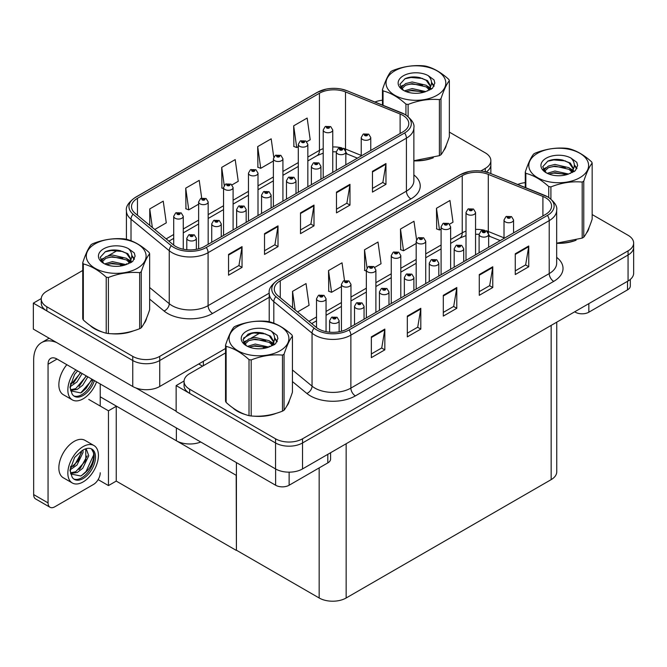 <?xml version="1.0" encoding="UTF-8"?>
<svg xmlns="http://www.w3.org/2000/svg" width="667" height="667" viewBox="0 0 667 667"><rect width="100%" height="100%" fill="white"/><g stroke="black" fill="none" stroke-linecap="round" stroke-linejoin="round"><path stroke-width="1" d="M200.759 442.013A19.085 11.014 180 0 1 176.371 440.762L100.225 396.798M225.546 348.491L159.73 386.493A19.085 11.014 0 0 1 132.75 386.493L33.35 329.106L33.35 303.135L132.75 360.522A19.085 11.014 0 0 0 159.73 360.522L269.218 297.315L159.73 360.522A19.085 11.014 0 0 1 132.75 360.522L46.84 310.93A19.085 11.014 0 0 1 41.254 303.135L41.254 298.983A19.085 11.014 0 0 0 46.84 306.77L132.75 356.37A19.085 11.014 0 0 0 159.73 356.37L269.218 293.155M41.271 298.566L33.35 303.135M486.21 171.994A19.085 11.014 0 0 0 490.854 164.791A19.085 11.014 0 0 1 486.21 171.994M243.522 338.111L252.743 332.791M236.418 475.429L116.467 406.17L108.463 410.797L88.761 399.425M116.241 406.303L116.241 481.09L108.463 485.576L98.141 479.623M108.463 485.576L108.463 410.797M236.193 475.554L236.418 550.208L236.418 462.598M236.193 550.342L116.241 481.09M225.546 352.91L189.636 373.637A19.085 11.014 0 0 0 184.05 381.424L184.05 385.576A19.085 11.014 0 0 0 189.636 393.372L275.546 442.963A19.085 11.014 0 0 0 302.526 442.963L628.064 255.019A19.085 11.014 0 0 0 633.65 247.232A19.085 11.014 0 0 1 628.064 255.019L302.526 442.963A19.085 11.014 0 0 1 275.546 442.963L176.146 385.576L176.146 411.547L275.546 468.934A19.085 11.014 0 0 0 302.526 468.934L628.064 280.99A19.085 11.014 0 0 0 633.65 273.195L633.65 243.08A19.085 11.014 0 0 0 628.064 235.284L592.163 214.557M184.067 381.007L176.146 385.576M556.745 322.161L556.745 471.844A19.085 11.014 180 0 1 551.15 479.631L346.156 597.991A19.085 11.014 180 0 1 319.168 597.991L236.418 550.208M90.07 325.454A30.532 17.625 0 0 0 94.606 328.789A30.532 17.625 0 0 0 102.751 332.149M402.826 115.324A20.352 11.748 180 0 1 408.788 123.628A20.352 11.748 180 0 1 402.826 131.941L204.486 246.448A20.352 11.748 180 0 1 173.42 244.881L135.184 213.357A20.352 11.748 180 0 1 131.507 206.62A20.352 11.748 180 0 1 137.469 198.307L319.443 93.247A20.352 11.748 180 0 1 345.506 91.929L400.108 114.007A20.352 11.748 180 0 1 402.826 115.324M404.619 114.282A22.895 13.223 0 0 0 401.567 112.798L346.965 90.729A22.895 13.223 0 0 0 341.462 89.095A22.895 13.223 0 0 0 326.196 89.095A22.895 13.223 0 0 0 317.642 92.213L135.668 197.274A22.895 13.223 0 0 0 133.1 214.199L171.336 245.723A22.895 13.223 0 0 0 206.278 247.49L404.619 132.975A22.895 13.223 0 0 0 404.619 114.282M228.548 254.427L228.548 275.196L242.038 267.409L242.038 246.632L228.548 254.427M228.548 271.511L238.936 265.508L241.979 247.324A5.086 2.935 -120 0 0 242.038 246.632M238.844 265.566L242.038 267.409M264.524 233.65L264.524 254.427L278.014 246.632L278.014 225.863L264.524 233.65M264.524 250.742L274.912 244.739L277.964 226.547A5.086 2.935 -120 0 0 278.014 225.863M274.821 244.789L278.014 246.632M372.469 171.327L372.469 192.104L385.96 184.317L385.96 163.54L372.469 171.327M372.469 188.419L382.858 182.416L385.901 164.232A5.086 2.935 -120 0 0 385.96 163.54M382.766 182.475L385.96 184.317M336.485 192.104L336.485 212.881L349.975 205.086L349.975 184.317L336.485 192.104M336.485 209.188L346.873 203.193L349.925 185.001A5.086 2.935 -120 0 0 349.975 184.317M346.782 203.243L349.975 205.086M300.509 212.881L300.509 233.65L313.999 225.863L313.999 205.086L300.509 212.881M300.509 229.965L310.897 223.962L313.94 205.778A5.086 2.935 -120 0 0 313.999 205.086M310.805 224.02L313.999 225.863M413.873 160.872A30.532 17.625 0 0 0 433.308 157.771M443.622 150.692A30.532 17.625 0 0 0 446.281 145.089M110.98 333.692A30.532 17.625 0 0 0 133.592 330.815M143.905 323.728A30.532 17.625 0 0 0 146.565 318.134M480.799 171.002L485.268 168.426A19.085 11.014 0 0 0 490.854 160.63A19.085 11.014 0 0 0 485.268 152.843L449.358 132.116M382.458 100.2A19.085 11.014 0 0 0 374.921 102.018M117.826 250.208L108.137 255.803M82.741 270.46L46.84 291.196A19.085 11.014 0 0 0 41.254 298.983M154.761 229.498L166.283 222.845L163.24 201.142L149.75 208.929L149.75 225.363M273.753 157.137L271.177 138.819L257.687 146.615L257.904 167.259M306.762 141.738L310.205 139.753L307.162 118.051L293.672 125.838L293.889 146.49M201.701 198.074L199.216 180.365L185.726 188.161L185.943 208.804M232.016 184.892L238.244 181.299L235.201 159.596L221.711 167.384L221.928 188.036M223.545 188.636L221.711 187.952M221.711 167.384L224.229 185.376M257.687 146.615L260.73 168.317L273.378 161.014M260.73 168.317L257.687 167.175M293.672 125.838L296.715 147.54L298.299 146.632M296.715 147.54L293.672 146.406M185.726 188.161L188.769 209.863L198.633 204.169M188.769 209.863L185.726 208.721M149.75 208.929L152.351 227.514M232.866 407.896A30.532 17.625 0 0 0 237.402 411.239A30.532 17.625 0 0 0 245.548 414.599M545.623 197.765A20.352 11.748 180 0 1 551.584 206.07A20.352 11.748 180 0 1 545.623 214.382L347.282 328.898A20.352 11.748 180 0 1 316.216 327.322L277.981 295.806A20.352 11.748 180 0 1 274.304 289.061A20.352 11.748 180 0 1 280.265 280.757L462.239 175.696A20.352 11.748 180 0 1 488.302 174.379L542.905 196.448A20.352 11.748 180 0 1 545.623 197.765M547.424 196.723A22.895 13.223 0 0 0 544.364 195.248L489.761 173.17A22.895 13.223 0 0 0 484.267 171.536A22.895 13.223 0 0 0 468.993 171.536A22.895 13.223 0 0 0 460.438 174.654L278.464 279.715A22.895 13.223 0 0 0 275.896 296.648L314.132 328.164A22.895 13.223 0 0 0 349.074 329.932L547.424 215.424A22.895 13.223 0 0 0 547.424 196.723M371.344 336.868L371.344 357.637L384.834 349.85L384.834 329.081L371.344 336.868M371.344 353.952L381.732 347.957L384.776 329.765A5.086 2.935 -120 0 0 384.834 329.081M381.641 348.007L384.834 349.85M407.32 316.091L407.32 336.868L420.81 329.081L420.81 308.304L407.32 316.091M407.32 333.183L417.717 327.18L420.76 308.996A5.086 2.935 -120 0 0 420.81 308.304M417.625 327.239L420.81 329.081M515.266 253.777L515.266 274.546L528.756 266.758L528.756 245.981L515.266 253.777M515.266 270.86L525.654 264.866L528.698 246.673A5.086 2.935 -120 0 0 528.756 245.981M525.563 264.916L528.756 266.758M479.281 274.546L479.281 295.323L492.771 287.527L492.771 266.758L479.281 274.546M479.281 291.637L489.678 285.634L492.721 267.45A5.086 2.935 -120 0 0 492.771 266.758M489.586 285.684L492.771 287.527M443.305 295.323L443.305 316.091L456.795 308.304L456.795 287.527L443.305 295.323M443.305 312.406L453.693 306.411L456.737 288.219A5.086 2.935 -120 0 0 456.795 287.527M453.602 306.461L456.795 308.304M556.67 243.322A30.532 17.625 0 0 0 576.105 240.212M586.418 233.133A30.532 17.625 0 0 0 589.078 227.53M253.777 416.141A30.532 17.625 0 0 0 276.388 413.257M286.702 406.17A30.532 17.625 0 0 0 289.361 400.575M184.05 381.424A19.085 11.014 0 0 0 189.636 389.211L275.546 438.811A19.085 11.014 0 0 0 302.526 438.811L628.064 250.867A19.085 11.014 0 0 0 633.65 243.08M525.263 182.641A19.085 11.014 0 0 0 517.717 184.459M260.622 332.65L250.934 338.244M297.557 311.939L309.079 305.286L306.036 283.583L292.546 291.371L292.546 307.812M416.55 239.586L413.982 221.261L400.483 229.056L400.7 249.7M449.566 224.187L453.001 222.194L449.958 200.492L436.468 208.279L436.685 228.931M344.497 280.515L342.021 262.815L328.523 270.602L328.739 291.246M374.812 267.342L381.04 263.74L377.997 242.038L364.507 249.825L364.724 270.477M366.35 271.085L364.507 270.393M364.507 249.825L367.025 267.817M400.483 229.056L403.535 250.759L416.175 243.455M403.535 250.759L400.483 249.625M436.468 208.279L439.511 229.99L441.095 229.073M439.511 229.99L436.468 228.848M328.523 270.602L331.574 292.304L341.429 286.61M331.574 292.304L328.523 291.171M292.546 291.371L295.156 309.955M183.258 249.208L183.258 216.3A4.769 2.751 180 0 1 180.315 218.843A4.769 2.751 180 0 1 175.113 218.251A4.769 2.751 180 0 1 173.712 216.3L175.621 212.99A3.177 1.918 57.8 0 1 177.314 213.081A1.592 0.917 0 0 0 177.364 214.357A1.592 0.917 0 0 0 179.606 214.357A1.592 0.917 0 0 0 179.606 213.056A1.592 0.917 0 0 0 177.414 213.031L179.123 213.707L178.039 213.965L178.056 213.432M177.414 213.031A3.177 1.751 -117.9 0 0 175.921 212.815A3.177 1.751 -117.9 0 0 175.788 212.906M178.014 213.949L177.314 213.081M178.039 213.965L178.014 213.457M196.348 249.325L196.348 238.244A4.769 2.751 180 0 1 193.397 240.787A4.769 2.751 180 0 1 188.202 240.187A4.769 2.751 180 0 1 186.802 238.244L188.703 234.934A3.177 1.918 57.8 0 1 190.403 235.026A1.592 0.917 0 0 0 190.454 236.293A1.592 0.917 0 0 0 192.696 236.293A1.592 0.917 0 0 0 192.696 235.001A1.592 0.917 0 0 0 190.504 234.967L192.213 235.643L191.121 235.91L191.146 235.376M190.504 234.967A3.177 1.751 -117.9 0 0 189.011 234.759A3.177 1.751 -117.9 0 0 188.869 234.842M191.104 235.893L190.403 235.026M191.121 235.91L191.104 235.401M326.055 331.657L326.055 298.741A4.769 2.751 180 0 1 323.111 301.292A4.769 2.751 180 0 1 317.909 300.692A4.769 2.751 180 0 1 316.517 298.741L318.417 295.431A3.177 1.918 57.8 0 1 320.11 295.531A1.592 0.917 0 0 0 320.16 296.798A1.592 0.917 0 0 0 322.411 296.798A1.592 0.917 0 0 0 322.411 295.498A1.592 0.917 0 0 0 320.21 295.473L321.919 296.148L320.835 296.406L320.11 295.531M320.852 296.415L320.852 295.881M320.21 295.473A3.177 1.751 -117.9 0 0 318.718 295.256A3.177 1.751 -117.9 0 0 318.584 295.348M320.835 296.406L320.81 295.898M339.144 331.766L339.144 320.685A4.769 2.751 180 0 1 336.193 323.228A4.769 2.751 180 0 1 330.999 322.636A4.769 2.751 180 0 1 329.598 320.685L331.507 317.375A3.177 1.918 57.8 0 1 333.2 317.467A1.592 0.917 0 0 0 333.25 318.743A1.592 0.917 0 0 0 335.493 318.743A1.592 0.917 0 0 0 335.493 317.442A1.592 0.917 0 0 0 333.3 317.409L335.009 318.092L333.925 318.351L333.2 317.467M333.942 318.359L333.942 317.817M333.3 317.409A3.177 1.751 -117.9 0 0 331.807 317.2A3.177 1.751 -117.9 0 0 331.666 317.292M333.9 318.334L333.9 317.842M364.057 319.21L364.057 306.303A4.769 2.751 180 0 1 361.114 308.846A4.769 2.751 180 0 1 355.911 308.246A4.769 2.751 180 0 1 354.519 306.303L356.42 302.993A3.177 1.918 57.8 0 1 358.112 303.085A1.592 0.917 0 0 0 358.162 304.352A1.592 0.917 0 0 0 360.413 304.352A1.592 0.917 0 0 0 360.413 303.051A1.592 0.917 0 0 0 358.212 303.026L359.922 303.702L358.838 303.96L358.112 303.085M358.854 303.977L358.854 303.435M358.212 303.026A3.177 1.751 -117.9 0 0 356.728 302.81A3.177 1.751 -117.9 0 0 356.587 302.901M358.821 303.952L358.821 303.46M388.978 304.819L388.978 291.913A4.769 2.751 180 0 1 386.026 294.464A4.769 2.751 180 0 1 380.832 293.864A4.769 2.751 180 0 1 379.431 291.913L381.332 288.603A3.177 1.918 57.8 0 1 383.033 288.703A1.592 0.917 0 0 0 383.083 289.97A1.592 0.917 0 0 0 385.326 289.97A1.592 0.917 0 0 0 385.326 288.669A1.592 0.917 0 0 0 383.133 288.644L384.842 289.32L383.75 289.578L383.033 288.703M383.775 289.586L383.775 289.044M383.133 288.644A3.177 1.751 -117.9 0 0 381.641 288.427A3.177 1.751 -117.9 0 0 381.499 288.519M383.75 289.578L383.733 289.069M413.89 290.437L413.89 277.53A4.769 2.751 180 0 1 410.947 280.073A4.769 2.751 180 0 1 405.744 279.481A4.769 2.751 180 0 1 404.352 277.53L406.253 274.22A3.177 1.918 57.8 0 1 407.946 274.312A1.592 0.917 0 0 0 407.996 275.579A1.592 0.917 0 0 0 410.247 275.579A1.592 0.917 0 0 0 410.247 274.287A1.592 0.917 0 0 0 408.046 274.254L409.755 274.937L408.671 275.196L407.946 274.312M408.688 275.204L408.688 274.662M408.046 274.254A3.177 1.751 -117.9 0 0 406.562 274.045A3.177 1.751 -117.9 0 0 406.42 274.129M408.671 275.196L408.654 274.687M438.811 276.055L438.811 263.148A4.769 2.751 180 0 1 435.859 265.691A4.769 2.751 180 0 1 430.665 265.091A4.769 2.751 180 0 1 429.265 263.148L431.165 259.83A3.177 1.918 57.8 0 1 432.866 259.93A1.592 0.917 0 0 0 432.916 261.197A1.592 0.917 0 0 0 435.159 261.197A1.592 0.917 0 0 0 435.159 259.897A1.592 0.917 0 0 0 432.966 259.872L434.676 260.547L433.583 260.805L432.866 259.93M433.608 260.822L433.608 260.28M432.966 259.872A3.177 1.751 -117.9 0 0 431.474 259.655A3.177 1.751 -117.9 0 0 431.332 259.746M433.567 260.797L433.567 260.297M221.261 236.76L221.261 223.854A4.769 2.751 180 0 1 218.317 226.405A4.769 2.751 180 0 1 213.115 225.805A4.769 2.751 180 0 1 211.722 223.854L213.623 220.544A3.177 1.918 57.8 0 1 215.316 220.644A1.592 0.917 0 0 0 215.366 221.911A1.592 0.917 0 0 0 217.617 221.911A1.592 0.917 0 0 0 217.617 220.61A1.592 0.917 0 0 0 215.416 220.585L217.125 221.261L216.041 221.519L215.316 220.644M216.058 221.536L216.058 220.994M215.416 220.585A3.177 1.751 -117.9 0 0 213.932 220.368A3.177 1.751 -117.9 0 0 213.79 220.46M216.041 221.519L216.025 221.01M246.173 222.378L246.173 209.471A4.769 2.751 180 0 1 243.23 212.014A4.769 2.751 180 0 1 238.036 211.422A4.769 2.751 180 0 1 236.635 209.471L238.536 206.161A3.177 1.918 57.8 0 1 240.237 206.253A1.592 0.917 0 0 0 240.278 207.529A1.592 0.917 0 0 0 242.53 207.529A1.592 0.917 0 0 0 242.53 206.228A1.592 0.917 0 0 0 240.328 206.195L242.046 206.878L240.954 207.137L240.237 206.253M240.979 207.145L240.979 206.603M240.328 206.195A3.177 1.751 -117.9 0 0 238.844 205.986A3.177 1.751 -117.9 0 0 238.703 206.078M240.937 207.12L240.937 206.628M271.094 207.996L271.094 195.089A4.769 2.751 180 0 1 268.151 197.632A4.769 2.751 180 0 1 262.948 197.032A4.769 2.751 180 0 1 261.556 195.089L263.457 191.779A3.177 1.918 57.8 0 1 265.149 191.871A1.592 0.917 0 0 0 265.199 193.138A1.592 0.917 0 0 0 267.45 193.138A1.592 0.917 0 0 0 267.45 191.838A1.592 0.917 0 0 0 265.249 191.813L266.775 192.229L265.875 192.746L265.891 192.221M265.249 191.813A3.177 1.751 -117.9 0 0 263.765 191.596A3.177 1.751 -117.9 0 0 263.623 191.687M265.858 192.738L265.149 191.871M265.875 192.746L265.858 192.246M296.006 193.605L296.006 180.699A4.769 2.751 180 0 1 293.063 183.25A4.769 2.751 180 0 1 287.869 182.65A4.769 2.751 180 0 1 286.468 180.699L288.369 177.389A3.177 1.918 57.8 0 1 290.07 177.48A1.592 0.917 0 0 0 290.112 178.756A1.592 0.917 0 0 0 292.363 178.756A1.592 0.917 0 0 0 292.363 177.455A1.592 0.917 0 0 0 290.162 177.43L291.879 178.106L290.787 178.364L290.07 177.48M290.812 178.372L290.812 177.831M290.162 177.43A3.177 1.751 -117.9 0 0 288.678 177.214A3.177 1.751 -117.9 0 0 288.536 177.305M290.77 178.356L290.77 177.856M208.171 244.322L208.171 201.918A4.769 2.751 180 0 1 205.228 204.461A4.769 2.751 180 0 1 200.033 203.86A4.769 2.751 180 0 1 198.633 201.918L200.534 198.608A3.177 1.918 57.8 0 1 202.226 198.699A1.592 0.917 0 0 0 202.276 199.967A1.592 0.917 0 0 0 204.527 199.967A1.592 0.917 0 0 0 204.527 198.666A1.592 0.917 0 0 0 202.326 198.641L204.035 199.316L202.951 199.583L202.226 198.699M202.976 199.591L202.976 199.049M202.326 198.641A3.177 1.751 -117.9 0 0 200.842 198.424A3.177 1.751 -117.9 0 0 200.7 198.516M202.935 199.566L202.935 199.074M233.091 229.932L233.091 187.527A4.769 2.751 180 0 1 230.148 190.078A4.769 2.751 180 0 1 224.946 189.478A4.769 2.751 180 0 1 223.545 187.527L225.454 184.217A3.177 1.918 57.8 0 1 227.147 184.317A1.592 0.917 0 0 0 227.197 185.584A1.592 0.917 0 0 0 229.44 185.584A1.592 0.917 0 0 0 229.44 184.284A1.592 0.917 0 0 0 227.247 184.259L228.956 184.934L227.872 185.193L227.147 184.317M227.889 185.201L227.889 184.667M227.247 184.259A3.177 1.751 -117.9 0 0 225.754 184.042A3.177 1.751 -117.9 0 0 225.621 184.134M227.872 185.193L227.847 184.684M258.004 215.549L258.004 173.145A4.769 2.751 180 0 1 255.061 175.688A4.769 2.751 180 0 1 249.858 175.096A4.769 2.751 180 0 1 248.466 173.145L250.367 169.835A3.177 1.918 57.8 0 1 252.059 169.927A1.592 0.917 0 0 0 252.109 171.194A1.592 0.917 0 0 0 254.36 171.194A1.592 0.917 0 0 0 254.36 169.902A1.592 0.917 0 0 0 252.159 169.868L253.869 170.552L252.785 170.81L252.059 169.927M252.81 170.819L252.81 170.277M252.159 169.868A3.177 1.751 -117.9 0 0 250.675 169.66A3.177 1.751 -117.9 0 0 250.534 169.751M252.768 170.794L252.768 170.302M350.967 326.763L350.967 284.359A4.769 2.751 180 0 1 348.024 286.902A4.769 2.751 180 0 1 342.83 286.31A4.769 2.751 180 0 1 341.429 284.359L343.33 281.049A3.177 1.918 57.8 0 1 345.031 281.14A1.592 0.917 0 0 0 345.072 282.408A1.592 0.917 0 0 0 347.324 282.408A1.592 0.917 0 0 0 347.324 281.115A1.592 0.917 0 0 0 345.122 281.082L346.832 281.766L345.748 282.024L345.773 281.491M345.122 281.082A3.177 1.751 -117.9 0 0 343.638 280.874A3.177 1.751 -117.9 0 0 343.497 280.965M345.731 282.008L345.031 281.14M345.748 282.024L345.731 281.516M375.888 312.381L375.888 269.977A4.769 2.751 180 0 1 372.945 272.52A4.769 2.751 180 0 1 367.742 271.919A4.769 2.751 180 0 1 366.35 269.977L368.251 266.667A3.177 1.918 57.8 0 1 369.943 266.758A1.592 0.917 0 0 0 369.993 268.026A1.592 0.917 0 0 0 372.244 268.026A1.592 0.917 0 0 0 372.244 266.725A1.592 0.917 0 0 0 370.043 266.7L371.569 267.117L370.669 267.634L370.685 267.108M370.043 266.7A3.177 1.751 -117.9 0 0 368.551 266.483A3.177 1.751 -117.9 0 0 368.417 266.575M370.644 267.625L369.943 266.758M370.669 267.634L370.644 267.125M400.8 297.991L400.8 255.586A4.769 2.751 180 0 1 397.857 258.129A4.769 2.751 180 0 1 392.663 257.537A4.769 2.751 180 0 1 391.262 255.586L393.163 252.276A3.177 1.918 57.8 0 1 394.864 252.368A1.592 0.917 0 0 0 394.906 253.643A1.592 0.917 0 0 0 397.157 253.643A1.592 0.917 0 0 0 397.157 252.343A1.592 0.917 0 0 0 394.956 252.318L396.665 252.993L395.581 253.252L394.864 252.368M395.606 253.26L395.606 252.718M394.956 252.318A3.177 1.751 -117.9 0 0 393.472 252.101A3.177 1.751 -117.9 0 0 393.33 252.193M395.581 253.252L395.564 252.743M588.844 303.627L588.844 312.198L627.522 289.87L627.522 281.299M630.315 279.423L630.315 285.976A9.538 5.511 180 0 1 627.522 289.87M588.844 312.198A9.538 5.511 180 0 1 575.346 312.198L575.346 311.422M574.679 311.814L575.346 312.198M289.128 472.161L289.128 485.243L327.805 462.906L327.805 454.335M202.551 366.183L198.724 363.974M176.146 411.18L135.96 387.977M48.057 502.901A9.538 5.511 120 0 0 50.033 507.27L35.643 498.958A9.538 5.511 -60 0 1 33.667 494.589L48.057 502.901L48.057 364.24A12.723 7.345 60 0 1 50.692 358.412A12.723 7.345 60 0 1 57.054 359.046L275.629 485.243L275.629 468.984M56.537 342.496A38.161 22.036 -120 0 0 41.571 342.613A38.161 22.036 -120 0 0 33.667 360.08L33.667 494.589M50.033 507.27A9.538 5.511 120 0 0 54.802 506.795L93.48 484.459A9.538 5.511 120 0 0 100.225 472.778M100.225 406.045L100.225 383.967M330.599 452.726L330.599 459.013A9.538 5.511 180 0 1 327.805 462.906M289.128 485.243A9.538 5.511 180 0 1 275.629 485.243M445.231 147.507A30.215 17.442 180 0 1 444.906 148.199M430.282 158.629A30.215 17.442 180 0 1 414.874 160.722M288.311 402.985A30.215 17.442 180 0 1 287.986 403.685M273.362 414.115A30.215 17.442 180 0 1 257.954 416.2M241.787 413.106A30.215 17.442 180 0 1 237.627 411.105A30.215 17.442 180 0 1 234.884 409.288M145.514 320.544A30.215 17.442 180 0 1 145.189 321.236M130.565 331.674A30.215 17.442 180 0 1 115.158 333.758M98.991 330.665A30.215 17.442 180 0 1 94.831 328.664A30.215 17.442 180 0 1 92.088 326.847M588.027 229.948A30.215 17.442 180 0 1 587.702 230.64M573.078 241.079A30.215 17.442 180 0 1 557.67 243.163M394.772 70.844A29.898 17.259 -0 0 0 394.772 95.248A29.898 17.259 -0 0 0 437.052 95.248A29.898 17.259 -0 0 0 437.052 70.844A29.898 17.259 -0 0 0 394.772 70.844M413.873 160.73L439.386 155.661A34.351 19.827 -0 0 0 440.195 155.211A34.351 19.827 -0 0 0 440.979 154.744C443.763 151.267 446.557 145.248 449.358 136.685L449.358 80.64A34.351 19.827 -0 0 0 448.783 79.39C441.129 72.453 433.5 68.051 425.88 66.166A34.351 19.827 -0 0 0 423.712 65.833C413.24 64.941 402.818 66.55 392.438 70.669A34.351 19.827 -0 0 0 391.629 71.119A34.351 19.827 -0 0 0 390.845 71.586C388.036 75.121 385.243 81.141 382.458 89.645A34.351 19.827 -0 0 0 383.041 90.904L383.041 105.294M405.936 114.991L405.936 104.119C398.291 97.19 390.654 92.78 383.041 90.904M405.936 104.119A34.351 19.827 -0 0 0 408.112 104.452L408.112 116.567M439.386 155.661L439.386 99.616C429.006 98.708 418.584 100.325 408.112 104.452M439.386 99.616A34.351 19.827 -0 0 0 440.195 99.166A34.351 19.827 -0 0 0 440.979 98.699L440.979 154.744M425.804 91.596L412.148 88.569L404.402 90.862M423.895 92.213L412.148 90.22L406.145 91.612M429.54 88.703L426.196 85.251L412.148 81.974L405.628 83.6L401.868 86.81L401.376 88.561M429.006 89.528L426.196 86.893L412.148 83.625L405.628 85.251L401.667 88.886M427.722 90.954L429.957 87.861L430.448 85.684L427.53 80.632L419.551 77.555C414.107 76.447 409.271 76.83 405.027 78.706L399.908 84.292L403.352 90.27M429.681 90.087L430.448 86.993M430.407 86.335L426.196 80.298L419.927 77.63M403.343 75.788A17.767 10.263 -0 0 0 403.343 90.303A17.767 10.263 -0 0 0 425.563 91.662L432.491 88.302L434.826 83.041L434.025 79.907L428.206 75.638A17.767 10.263 -0 0 0 403.343 75.788M428.206 75.638C431.908 79.398 432.491 83.467 429.957 87.852M382.458 105.061L382.458 89.645M449.358 80.64C446.582 84.125 443.788 90.137 440.979 98.699M422.595 91.662L411.014 90.67L406.411 91.504M431.057 89.32L430.24 88.669M429.748 88.311L428.923 87.769M422.595 85.068L411.014 84.075L406.411 84.909M401.959 86.652L400.6 87.485M433.942 86.335L431.507 83.133M422.645 78.481L411.014 77.48L404.819 78.806M434.826 83.208L434.025 79.907M431.582 88.969L430.39 87.952M430.032 87.685L427.188 85.985M403.076 85.268L400.292 86.885M434.142 85.943L431.507 82.299M237.852 326.321A29.898 17.259 -0 0 0 237.852 350.734A29.898 17.259 -0 0 0 280.132 350.734A29.898 17.259 -0 0 0 280.132 326.321A29.898 17.259 -0 0 0 237.852 326.321M234.709 326.605A34.351 19.827 -0 0 0 233.925 327.072C231.115 330.599 228.322 336.618 225.546 345.131A34.351 19.827 -0 0 0 226.121 346.381L226.121 402.426C233.733 409.338 241.371 413.748 249.016 415.649A34.351 19.827 -0 0 0 251.192 415.983C261.572 416.892 272.003 415.283 282.466 411.147A34.351 19.827 -0 0 0 283.275 410.697A34.351 19.827 -0 0 0 284.059 410.23C286.843 406.745 289.636 400.725 292.438 392.171L292.438 336.126A34.351 19.827 -0 0 0 291.863 334.867C284.209 327.939 276.58 323.528 268.968 321.652A34.351 19.827 -0 0 0 266.792 321.319C256.32 320.418 245.898 322.036 235.518 326.155A34.351 19.827 -0 0 0 234.709 326.605M249.016 415.649L249.016 359.605C241.371 352.668 233.733 348.266 226.121 346.381M249.016 359.605A34.351 19.827 -0 0 0 251.192 359.938L251.192 415.983M282.466 411.147L282.466 355.102C272.086 354.194 261.664 355.803 251.192 359.938M282.466 355.102A34.351 19.827 -0 0 0 283.275 354.652A34.351 19.827 -0 0 0 284.059 354.185L284.059 410.23M225.546 345.131L225.546 401.175A34.351 19.827 -0 0 0 226.121 402.426M268.884 347.073L255.228 344.055L247.482 346.348M266.983 347.69L255.228 345.706L249.225 347.098M272.62 344.189L269.276 340.729L255.228 337.46L248.708 339.086L244.947 342.296L244.456 344.047M272.086 345.006L269.276 342.379L255.228 339.111L248.708 340.729L244.756 344.364M270.81 346.44L273.036 343.347L273.528 341.162L270.61 336.118L262.631 333.041C257.187 331.933 252.351 332.316 248.107 334.192L242.988 339.77L246.431 345.748M272.761 345.573L273.528 342.471M273.487 341.812L269.276 335.784L263.006 333.108M246.423 331.274A17.767 10.263 -0 0 0 246.423 345.781A17.767 10.263 -0 0 0 268.643 347.14L275.571 343.78L277.906 338.528L277.105 335.393L271.286 331.115A17.767 10.263 -0 0 0 246.423 331.274M271.286 331.115C274.987 334.884 275.571 338.953 273.036 343.338M292.438 336.126C289.661 339.603 286.868 345.623 284.059 354.185M265.674 347.14L254.094 346.148L249.491 346.99M274.137 344.806L273.32 344.147M272.828 343.797L272.003 343.255M265.674 340.545L254.094 339.553L249.491 340.395M245.039 342.138L243.68 342.971M277.022 341.821L274.587 338.611M265.724 333.967L254.094 332.958L247.899 334.284M277.906 338.686L277.105 335.393M274.662 344.455L273.47 343.438M273.111 343.172L270.268 341.462M246.156 340.754L243.372 342.371M277.23 341.429L274.587 337.785M95.056 243.88A29.898 17.259 -0 0 0 95.056 268.292A29.898 17.259 -0 0 0 137.335 268.292A29.898 17.259 -0 0 0 137.335 243.88A29.898 17.259 -0 0 0 95.056 243.88M91.904 244.164A34.351 19.827 -0 0 0 91.129 244.631C88.319 248.157 85.526 254.177 82.741 262.69A34.351 19.827 -0 0 0 83.325 263.94L83.325 319.985C90.937 326.897 98.574 331.299 106.22 333.208A34.351 19.827 -0 0 0 108.396 333.542C118.776 334.45 129.206 332.833 139.67 328.706A34.351 19.827 -0 0 0 140.479 328.247A34.351 19.827 -0 0 0 141.262 327.78C144.047 324.304 146.84 318.284 149.641 309.73L149.641 253.685A34.351 19.827 -0 0 0 149.066 252.426C141.412 245.498 133.775 241.087 126.163 239.211A34.351 19.827 -0 0 0 123.995 238.869C113.523 237.977 103.102 239.586 92.713 243.713A34.351 19.827 -0 0 0 91.904 244.164M106.22 333.208L106.22 277.164C98.574 270.227 90.937 265.825 83.325 263.94M106.22 277.164A34.351 19.827 -0 0 0 108.396 277.497L108.396 333.542M139.67 328.706L139.67 272.661C129.29 271.752 118.868 273.362 108.396 277.497M139.67 272.661A34.351 19.827 -0 0 0 140.479 272.203A34.351 19.827 -0 0 0 141.262 271.736L141.262 327.78M82.741 262.69L82.741 318.734A34.351 19.827 -0 0 0 83.325 319.985M126.088 264.632L112.431 261.614L104.686 263.899M124.179 265.249L112.431 263.265L106.428 264.657M129.823 261.747L126.48 258.287L112.431 255.019L105.911 256.637L102.151 259.855L101.659 261.597M129.29 262.565L126.48 259.938L112.431 256.662L105.911 258.287L101.951 261.923M128.006 263.99L130.24 260.897L130.732 258.721L127.814 253.677L119.827 250.592C114.39 249.483 109.555 249.867 105.311 251.742L100.192 257.329L103.635 263.307M129.965 263.132L130.732 260.03M130.69 259.371L126.48 253.343L120.21 250.667M103.627 248.833A17.767 10.263 -0 0 0 103.627 263.34A17.767 10.263 -0 0 0 125.846 264.699L132.775 261.339L135.109 256.086L134.309 252.951L128.489 248.674A17.767 10.263 -0 0 0 103.627 248.833M128.489 248.674C132.191 252.434 132.775 256.512 130.24 260.889M149.641 253.685C146.865 257.162 144.072 263.182 141.262 271.736M122.878 264.699L111.297 263.707L106.695 264.549M131.341 262.356L130.524 261.706M130.032 261.347L129.206 260.814M122.878 258.104L111.297 257.112L106.695 257.954M102.243 259.688L100.884 260.53M134.225 259.371L131.791 256.17M122.928 251.526L111.297 250.517L105.103 251.843M135.109 256.245L134.309 252.951M131.866 262.014L130.674 260.989M130.315 260.722L127.464 259.021M103.36 258.312L100.575 259.922M134.426 258.979L131.783 255.344M537.569 153.285A29.898 17.259 -0 0 0 537.569 177.689A29.898 17.259 -0 0 0 579.848 177.689A29.898 17.259 -0 0 0 579.848 153.285A29.898 17.259 -0 0 0 537.569 153.285M556.67 243.172L582.191 238.102A34.351 19.827 -0 0 0 583 237.652A34.351 19.827 -0 0 0 583.775 237.185C586.56 233.708 589.353 227.689 592.163 219.126L592.163 163.082A34.351 19.827 -0 0 0 591.579 161.831C583.925 154.894 576.296 150.492 568.684 148.608A34.351 19.827 -0 0 0 566.508 148.274C556.036 147.382 545.614 148.991 535.234 153.11A34.351 19.827 -0 0 0 534.425 153.568A34.351 19.827 -0 0 0 533.642 154.035C530.832 157.562 528.039 163.582 525.263 172.086A34.351 19.827 -0 0 0 525.838 173.345L525.838 187.744M548.741 197.432L548.741 186.56C541.087 179.631 533.458 175.221 525.838 173.345M548.741 186.56A34.351 19.827 -0 0 0 550.909 186.902L550.909 199.008M582.191 238.102L582.191 182.058C571.802 181.149 561.381 182.766 550.909 186.902M582.191 182.058A34.351 19.827 -0 0 0 583 181.607A34.351 19.827 -0 0 0 583.775 181.141L583.775 237.185M568.601 174.037L554.944 171.019L547.198 173.303M566.7 174.654L554.944 172.661L548.941 174.062M572.336 171.152L568.993 167.692L554.944 164.424L548.424 166.041L544.664 169.26L544.172 171.002M571.802 171.969L568.993 169.343L554.944 166.066L548.424 167.692L544.472 171.327M570.527 173.395L572.753 170.302L573.245 168.126L570.327 163.073L562.348 159.997C556.903 158.888 552.068 159.271 547.824 161.147L542.705 166.733L546.148 172.711M572.478 172.536L573.253 169.435M573.203 168.776L568.993 162.748L562.723 160.072M546.14 158.229A17.767 10.263 -0 0 0 546.14 172.745A17.767 10.263 -0 0 0 568.359 174.104L575.288 170.744L577.622 165.491L576.822 162.356L571.002 158.079A17.767 10.263 -0 0 0 546.14 158.229M571.002 158.079C574.704 161.839 575.288 165.916 572.753 170.293M525.263 187.502L525.263 172.086M592.163 163.082C589.378 166.567 586.585 172.586 583.775 181.141M565.391 174.104L553.81 173.112L549.208 173.954M573.853 171.761L573.036 171.111M572.544 170.752L571.719 170.21M565.391 167.509L553.81 166.517L549.208 167.35M544.756 169.093L543.397 169.935M576.747 168.776L574.304 165.574M565.441 160.922L553.81 159.922L547.615 161.247M577.622 165.649L576.822 162.356M574.379 171.419L573.186 170.393M572.828 170.127L569.985 168.426M545.873 167.709L543.088 169.326M576.947 168.384L574.304 164.749M66.833 364.691A21.627 12.49 120 0 0 63.332 394.706L72.328 399.892A21.627 12.49 120 0 0 83.142 398.824A21.627 12.49 120 0 0 96.565 381.858M75.821 369.885A21.627 12.49 120 0 0 72.328 399.892M70.669 383.158L70.343 388.061L72.103 393.997A17.492 10.097 120 0 0 74.396 396.315A17.492 10.097 120 0 0 83.142 395.448A17.492 10.097 120 0 0 94.389 380.599M73.745 395.881A17.492 10.097 120 0 0 81.791 394.672A17.492 10.097 120 0 0 93.038 379.823M92.413 379.456L80.765 392.896L70.769 390.87M82.133 373.52L77.005 381.924L70.318 386.635M80.707 372.695L70.402 385.142M87.844 376.822L82.716 385.226L77.155 389.453L70.644 390.345M86.418 375.996L75.73 388.628L70.535 389.753M72.103 393.997L69.952 387.16L74.637 374.32L77.614 370.91M91.888 379.156L86.051 388.452L81.491 392.538M86.168 375.855L79.04 386.518M80.457 372.561L73.328 383.217M93.947 445.531L84.959 440.337A21.627 12.49 120 0 0 74.145 441.412A21.627 12.49 120 0 0 60.013 460.463A21.627 12.49 120 0 0 63.332 477.797L72.328 482.991A21.627 12.49 120 0 0 83.142 481.916A21.627 12.49 120 0 0 97.265 462.865A21.627 12.49 120 0 0 93.947 445.531A21.627 12.49 120 0 0 83.142 446.607A21.627 12.49 120 0 0 69.009 465.658A21.627 12.49 120 0 0 72.328 482.991M91.446 448.883L93.864 453.435C93.947 462.856 89.578 470.377 80.765 475.988L70.769 473.962M83.142 478.539A17.492 10.097 120 0 0 94.564 463.131A17.492 10.097 120 0 0 91.888 449.116A17.492 10.097 120 0 0 83.142 449.975A17.492 10.097 120 0 0 81.707 450.9L74.637 457.412L69.952 470.252L72.103 477.088A17.492 10.097 120 0 0 74.396 479.406A17.492 10.097 120 0 0 83.142 478.539M73.745 478.973A17.492 10.097 120 0 0 81.791 477.764A17.492 10.097 120 0 0 93.864 453.435M82.975 450.075L83.041 452.468L77.005 465.016L70.318 469.726M81.649 450.934L78.264 460.722L70.402 468.234M84.917 449.099L86.502 449.6L88.753 455.761L82.716 468.317L77.155 472.544L70.644 473.437M85.735 449.266L85.835 460.572L75.73 471.727L70.535 472.845M72.103 477.088L70.343 471.152L70.669 466.25M93.472 451.767L93.63 455.011L86.051 471.544L81.491 475.629M87.227 455.828L80.34 468.251L79.04 469.61M81.516 452.534L74.629 464.949L73.328 466.308M320.927 179.223L320.927 166.316A4.769 2.751 180 0 1 317.984 168.859A4.769 2.751 180 0 1 312.781 168.267A4.769 2.751 180 0 1 311.389 166.316L313.29 163.006A3.177 1.918 57.8 0 1 314.982 163.098A1.592 0.917 0 0 0 315.032 164.365A1.592 0.917 0 0 0 317.284 164.365A1.592 0.917 0 0 0 317.284 163.073A1.592 0.917 0 0 0 315.082 163.04L316.792 163.723L315.708 163.982L314.982 163.098M315.724 163.99L315.724 163.448M315.082 163.04A3.177 1.751 -117.9 0 0 313.598 162.831A3.177 1.751 -117.9 0 0 313.457 162.915M315.691 163.965L315.691 163.473M345.839 164.841L345.839 151.934A4.769 2.751 180 0 1 342.896 154.477A4.769 2.751 180 0 1 337.702 153.877A4.769 2.751 180 0 1 336.301 151.934L338.202 148.616A3.177 1.918 57.8 0 1 339.903 148.716A1.592 0.917 0 0 0 339.945 149.983A1.592 0.917 0 0 0 342.196 149.983A1.592 0.917 0 0 0 342.196 148.683A1.592 0.917 0 0 0 339.995 148.658L341.712 149.333L340.62 149.591L339.903 148.716M340.645 149.608L340.645 149.066M339.995 148.658A3.177 1.751 -117.9 0 0 338.511 148.441A3.177 1.751 -117.9 0 0 338.369 148.533M340.604 149.583L340.604 149.083M370.76 150.45L370.76 137.544A4.769 2.751 180 0 1 367.817 140.087A4.769 2.751 180 0 1 362.615 139.495A4.769 2.751 180 0 1 361.222 137.544L363.123 134.234A3.177 1.918 57.8 0 1 364.816 134.325A1.592 0.917 0 0 0 364.866 135.601A1.592 0.917 0 0 0 367.117 135.601A1.592 0.917 0 0 0 367.117 134.3A1.592 0.917 0 0 0 364.916 134.275L366.625 134.951L365.541 135.209L364.816 134.325M365.558 135.218L365.558 134.676M364.916 134.275A3.177 1.751 -117.9 0 0 363.423 134.059A3.177 1.751 -117.9 0 0 363.29 134.15M365.516 135.193L365.516 134.701M463.723 261.664L463.723 248.758A4.769 2.751 180 0 1 460.78 251.301A4.769 2.751 180 0 1 455.578 250.709A4.769 2.751 180 0 1 454.185 248.758L456.086 245.448A3.177 1.918 57.8 0 1 457.779 245.539A1.592 0.917 0 0 0 457.829 246.815A1.592 0.917 0 0 0 460.08 246.815A1.592 0.917 0 0 0 460.08 245.514A1.592 0.917 0 0 0 457.879 245.489L459.588 246.165L458.504 246.423L458.521 245.89M457.879 245.489A3.177 1.751 -117.9 0 0 456.395 245.273A3.177 1.751 -117.9 0 0 456.253 245.364M458.487 246.415L457.779 245.539M458.504 246.423L458.487 245.915M488.644 247.282L488.644 234.375A4.769 2.751 180 0 1 485.693 236.918A4.769 2.751 180 0 1 480.498 236.318A4.769 2.751 180 0 1 479.098 234.375L480.999 231.065A3.177 1.918 57.8 0 1 482.7 231.157A1.592 0.917 0 0 0 482.741 232.424A1.592 0.917 0 0 0 484.992 232.424A1.592 0.917 0 0 0 484.992 231.132A1.592 0.917 0 0 0 482.791 231.099L484.509 231.774L483.417 232.041L482.7 231.157M483.442 232.049L483.442 231.507M482.791 231.099A3.177 1.751 -117.9 0 0 481.307 230.882A3.177 1.751 -117.9 0 0 481.165 230.974M483.417 232.041L483.4 231.532M513.557 232.891L513.557 219.985A4.769 2.751 180 0 1 510.614 222.536A4.769 2.751 180 0 1 505.411 221.936A4.769 2.751 180 0 1 504.019 219.985L505.919 216.675A3.177 1.918 57.8 0 1 507.612 216.775A1.592 0.917 0 0 0 507.662 218.042A1.592 0.917 0 0 0 509.913 218.042A1.592 0.917 0 0 0 509.913 216.742A1.592 0.917 0 0 0 507.712 216.717L509.238 217.134L508.337 217.65L508.354 217.125M507.712 216.717A3.177 1.751 -117.9 0 0 506.228 216.5A3.177 1.751 -117.9 0 0 506.086 216.592M508.321 217.142L508.337 217.65L507.612 216.775M425.721 283.608L425.721 241.204A4.769 2.751 180 0 1 422.778 243.747A4.769 2.751 180 0 1 417.575 243.147A4.769 2.751 180 0 1 416.175 241.204L418.084 237.894A3.177 1.918 57.8 0 1 419.776 237.986A1.592 0.917 0 0 0 419.826 239.253A1.592 0.917 0 0 0 422.069 239.253A1.592 0.917 0 0 0 422.069 237.961A1.592 0.917 0 0 0 419.877 237.927L421.402 238.344L420.502 238.869L420.518 238.336M419.877 237.927A3.177 1.751 -117.9 0 0 418.384 237.719A3.177 1.751 -117.9 0 0 418.251 237.802M420.477 238.853L419.776 237.986M420.502 238.869L420.477 238.361M450.634 269.218L450.634 226.822A4.769 2.751 180 0 1 447.69 229.365A4.769 2.751 180 0 1 442.496 228.764A4.769 2.751 180 0 1 441.095 226.822L442.996 223.503A3.177 1.918 57.8 0 1 444.689 223.603A1.592 0.917 0 0 0 444.739 224.871A1.592 0.917 0 0 0 446.99 224.871A1.592 0.917 0 0 0 446.99 223.57A1.592 0.917 0 0 0 444.789 223.545L446.315 223.962L445.414 224.479L445.439 223.954M444.789 223.545A3.177 1.751 -117.9 0 0 443.305 223.328A3.177 1.751 -117.9 0 0 443.163 223.42M445.398 224.471L444.689 223.603M445.414 224.479L445.398 223.97M475.554 254.836L475.554 212.431A4.769 2.751 180 0 1 472.611 214.974A4.769 2.751 180 0 1 467.409 214.382A4.769 2.751 180 0 1 466.008 212.431L467.917 209.121A3.177 1.918 57.8 0 1 469.61 209.213A1.592 0.917 0 0 0 469.66 210.489A1.592 0.917 0 0 0 471.902 210.489A1.592 0.917 0 0 0 471.902 209.188A1.592 0.917 0 0 0 469.71 209.163L471.419 209.838L470.335 210.097L469.61 209.213M470.352 210.105L470.352 209.563M469.71 209.163A3.177 1.751 -117.9 0 0 468.217 208.946A3.177 1.751 -117.9 0 0 468.084 209.038M470.31 210.08L470.31 209.588M282.925 201.167L282.925 158.763A4.769 2.751 180 0 1 279.973 161.306A4.769 2.751 180 0 1 274.779 160.705A4.769 2.751 180 0 1 273.378 158.763L275.288 155.453A3.177 1.918 57.8 0 1 276.98 155.544A1.592 0.917 0 0 0 277.03 156.812A1.592 0.917 0 0 0 279.273 156.812A1.592 0.917 0 0 0 279.273 155.511A1.592 0.917 0 0 0 277.08 155.486L278.789 156.161L277.705 156.42L276.98 155.544M277.722 156.437L277.722 155.895M277.08 155.486A3.177 1.751 -117.9 0 0 275.588 155.269A3.177 1.751 -117.9 0 0 275.446 155.361M277.68 156.411L277.68 155.911M307.837 186.777L307.837 144.372A4.769 2.751 180 0 1 304.894 146.915A4.769 2.751 180 0 1 299.691 146.323A4.769 2.751 180 0 1 298.299 144.372L300.2 141.062A3.177 1.918 57.8 0 1 301.893 141.154A1.592 0.917 0 0 0 301.943 142.43A1.592 0.917 0 0 0 304.194 142.43A1.592 0.917 0 0 0 304.194 141.129A1.592 0.917 0 0 0 301.993 141.104L303.702 141.779L302.618 142.038L301.893 141.154M302.635 142.046L302.635 141.504M301.993 141.104A3.177 1.751 -117.9 0 0 300.509 140.887A3.177 1.751 -117.9 0 0 300.367 140.979M302.618 142.038L302.601 141.529M332.758 172.394L332.758 129.99A4.769 2.751 180 0 1 329.806 132.533A4.769 2.751 180 0 1 324.612 131.933A4.769 2.751 180 0 1 323.212 129.99L325.121 126.68A3.177 1.918 57.8 0 1 326.813 126.772A1.592 0.917 0 0 0 326.863 128.039A1.592 0.917 0 0 0 329.106 128.039A1.592 0.917 0 0 0 329.106 126.747A1.592 0.917 0 0 0 326.913 126.713L328.431 127.13L327.539 127.655L327.555 127.122M326.913 126.713A3.177 1.751 -117.9 0 0 325.421 126.505A3.177 1.751 -117.9 0 0 325.279 126.588M327.514 127.639L326.813 126.772M327.539 127.655L327.514 127.147M176.371 440.762L176.371 427.931M132.75 386.493L132.75 356.37M159.73 386.493L159.73 356.37M203.36 365.716L203.36 361.306M275.546 468.934L275.546 438.811M302.526 468.934L302.526 438.811M628.064 280.99L628.064 250.867M551.15 479.631L551.15 325.388M346.156 597.991L346.156 443.747M319.168 597.991L319.168 467.892M413.873 174.937A31.799 18.359 180 0 1 410.922 198.933L212.581 313.448A6.362 3.669 60 0 1 208.079 305.653L406.42 191.146A25.446 14.691 0 0 0 413.873 180.757L413.873 127.789A25.446 14.691 180 0 1 406.42 138.169A6.362 3.669 -120 0 0 404.619 132.975M212.581 313.448A31.799 18.359 180 0 1 167.6 313.448A31.799 18.359 180 0 1 164.04 310.997L149.641 299.124M171.336 245.723A6.362 4.252 129.5 0 0 169.251 250.725L169.251 303.693A25.446 14.691 0 0 0 172.103 305.653A25.446 14.691 0 0 0 208.079 305.653L208.079 252.685A25.446 14.691 180 0 1 169.251 250.725L131.015 219.201A25.446 14.691 180 0 1 126.413 210.772L126.413 239.278M326.196 89.095L317.159 92.413A6.362 3.669 60 0 1 317.642 92.213M135.668 197.274A6.362 3.669 -120 0 0 135.184 197.474C128.548 202.276 125.629 206.703 126.413 210.772M133.1 214.199A6.362 4.252 129.5 0 0 131.015 219.201L131.015 240.762M206.278 247.49A6.362 3.669 60 0 1 208.079 252.685L406.42 138.169L406.42 191.146A6.362 3.669 60 0 0 410.922 198.933M120.452 266.05A31.799 18.359 180 0 1 121.169 264.124M485.268 168.426L485.268 171.761M46.84 306.77L46.84 310.93M131.015 259.438L131.015 262.556M126.413 263.748A25.446 14.691 0 0 0 126.455 264.524M149.641 287.527L169.251 303.693A6.362 4.252 -50.5 0 1 164.04 310.997M137.469 198.307L137.469 215.241M400.108 114.007L400.108 133.508M345.506 91.929L345.506 149.058A20.352 11.748 0 0 0 343.305 148.282M361.222 155.411L345.506 149.058A11.447 5.361 -68 0 0 345.614 150.642M341.846 147.882A20.352 11.748 0 0 0 332.758 146.948M323.212 148.658A20.352 11.748 0 0 0 319.443 150.375L307.837 157.07M319.443 93.247L319.443 150.375A11.447 6.612 60 0 1 317.067 155.619L307.837 160.947M298.299 162.581L282.925 171.461M273.378 176.972L258.004 185.843M248.466 191.354L233.091 200.233M223.545 205.736L208.171 214.616M198.633 220.127L183.258 228.998M173.712 234.509L166.141 238.886M357.42 158.154L347.782 154.26A11.447 5.361 -68 0 1 345.839 151.709M300.509 213.532L313.94 205.778M336.485 192.763L349.925 185.001M372.469 171.986L385.901 164.232M264.524 234.309L277.964 226.547M228.548 255.086L241.979 247.324M556.67 257.379A31.799 18.359 180 0 1 553.718 281.374L355.378 395.89A6.362 3.669 60 0 1 350.875 388.102L549.216 273.587A25.446 14.691 0 0 0 556.67 263.198L556.67 210.23A25.446 14.691 180 0 1 549.216 220.619A6.362 3.669 -120 0 0 547.424 215.424M355.378 395.89A31.799 18.359 180 0 1 310.397 395.89A31.799 18.359 180 0 1 306.837 393.438L292.438 381.566M314.132 328.164A6.362 4.252 129.5 0 0 312.048 333.167L312.048 386.135A25.446 14.691 0 0 0 314.899 388.102A25.446 14.691 0 0 0 350.875 388.102L350.875 335.126A25.446 14.691 180 0 1 312.048 333.167L273.812 301.642A25.446 14.691 180 0 1 269.218 293.222L269.218 321.719M468.993 171.536L459.955 174.854A6.362 3.669 60 0 1 460.438 174.654M278.464 279.715A6.362 3.669 -120 0 0 277.981 279.923C271.344 284.717 268.426 289.153 269.218 293.222M275.896 296.648A6.362 4.252 129.5 0 0 273.812 301.642L273.812 323.203M349.074 329.932A6.362 3.669 60 0 1 350.875 335.126L549.216 220.619L549.216 273.587A6.362 3.669 60 0 0 553.718 281.374M263.248 348.491A31.799 18.359 180 0 1 263.965 346.573M189.636 389.211L189.636 393.372M273.812 341.879L273.812 344.997M269.218 346.19A25.446 14.691 0 0 0 269.251 346.965M292.438 369.977L312.048 386.135A6.362 4.252 -50.5 0 1 306.837 393.438M280.265 280.757L280.265 297.682M542.905 196.448L542.905 215.95M488.302 174.379L488.302 231.499A20.352 11.748 0 0 0 486.101 230.724M504.019 237.852L488.302 231.499A11.447 5.361 -68 0 0 488.411 233.083M484.642 230.323A20.352 11.748 0 0 0 475.554 229.39M466.008 231.107A20.352 11.748 0 0 0 462.239 232.816L450.634 239.52M462.239 175.696L462.239 232.816A11.447 6.612 60 0 1 459.863 238.061L450.634 243.388M441.095 245.022L425.721 253.902M416.175 259.413L400.8 268.284M391.262 273.795L375.888 282.675M366.35 288.186L350.967 297.057M341.429 302.568L326.055 311.447M316.517 316.95L308.938 321.327M500.217 240.595L490.578 236.702A11.447 5.361 -68 0 1 488.636 234.15M443.305 295.981L456.737 288.219M479.281 275.204L492.721 267.45M515.266 254.435L528.698 246.673M407.32 316.75L420.76 308.996M371.344 337.527L384.776 329.765M57.054 359.046L48.057 364.24M490.854 173.595L490.854 160.63M413.873 127.789C414.732 123.829 411.814 119.393 405.102 114.491L347.165 90.795L341.462 89.095M317.159 92.413L135.184 197.474M347.782 154.26L345.839 153.56M336.301 151.843L332.758 151.784M323.212 153.143L317.067 155.619M298.299 166.458L282.925 175.329M273.378 180.84L258.004 189.72M248.466 195.223L233.091 204.102M223.545 209.613L208.171 218.484M198.633 223.995L183.258 232.875M173.712 238.377L168.901 241.162M556.67 210.23C557.529 206.27 554.611 201.843 547.899 196.932L489.962 173.237L484.267 171.536M459.955 174.854L277.981 279.923M490.578 236.702L488.644 236.001M479.098 234.284L475.554 234.225M466.008 235.584L459.863 238.061M441.095 248.899L425.721 257.779M416.175 263.282L400.8 272.161M391.262 277.672L375.888 286.543M366.35 292.054L350.967 300.934M341.429 306.436L326.055 315.316M316.517 320.827L311.697 323.603M183.258 216.3L181.199 212.898L175.921 212.815M173.712 245.123L173.712 216.3M196.348 238.244L194.289 234.842L189.011 234.759M186.802 249.741L186.802 238.244M326.055 298.741L323.995 295.339L318.718 295.256M316.517 327.564L316.517 298.741M339.144 320.685L337.085 317.284L331.807 317.2M329.598 332.183L329.598 320.685M364.057 306.303L362.006 302.901L356.728 302.81M354.519 324.712L354.519 306.303M388.978 291.913L386.918 288.511L381.641 288.427M379.431 310.33L379.431 291.913M413.89 277.53L411.831 274.129L406.562 274.045M404.352 295.948L404.352 277.53M438.811 263.148L436.752 259.738L431.474 259.655M429.265 281.557L429.265 263.148M221.261 223.854L219.201 220.452L213.932 220.368M211.722 242.271L211.722 223.854M246.173 209.471L244.122 206.07L238.844 205.986M236.635 227.889L236.635 209.471M271.094 195.089L269.034 191.687L263.765 191.596M261.556 213.498L261.556 195.089M296.006 180.699L293.955 177.297L288.678 177.214M286.468 199.116L286.468 180.699M208.171 201.918L206.12 198.516L200.842 198.424M198.633 248.808L198.633 201.918M233.091 187.527L231.032 184.125L225.754 184.042M223.545 235.443L223.545 187.527M258.004 173.145L255.953 169.743L250.675 169.66M248.466 221.06L248.466 173.145M350.967 284.359L348.916 280.957L343.638 280.874M341.429 331.249L341.429 284.359M375.888 269.977L373.828 266.567L368.551 266.483M366.35 317.884L366.35 269.977M400.8 255.586L398.749 252.184L393.472 252.101M391.262 303.502L391.262 255.586M41.571 342.613L49.158 338.227M320.927 166.316L318.868 162.915L313.598 162.831M311.389 184.734L311.389 166.316M345.839 151.934L343.788 148.524L338.511 148.441M336.301 170.343L336.301 151.934M370.76 137.544L368.701 134.142L363.423 134.059M361.222 155.961L361.222 137.544M463.723 248.758L461.664 245.356L456.395 245.273M454.185 267.175L454.185 248.758M488.644 234.375L486.585 230.974L481.307 230.882M479.098 252.785L479.098 234.375M513.557 219.985L511.497 216.583L506.228 216.5M504.019 238.402L504.019 219.985M425.721 241.204L423.662 237.802L418.384 237.719M416.175 289.119L416.175 241.204M450.634 226.822L448.583 223.412L443.305 223.328M441.095 274.729L441.095 226.822M475.554 212.431L473.495 209.029L468.217 208.946M466.008 260.347L466.008 212.431M282.925 158.763L280.865 155.353L275.588 155.269M273.378 206.67L273.378 158.763M307.837 144.372L305.786 140.97L300.509 140.887M298.299 192.288L298.299 144.372M332.758 129.99L330.699 126.588L325.421 126.505M323.212 177.906L323.212 129.99"/></g></svg>
